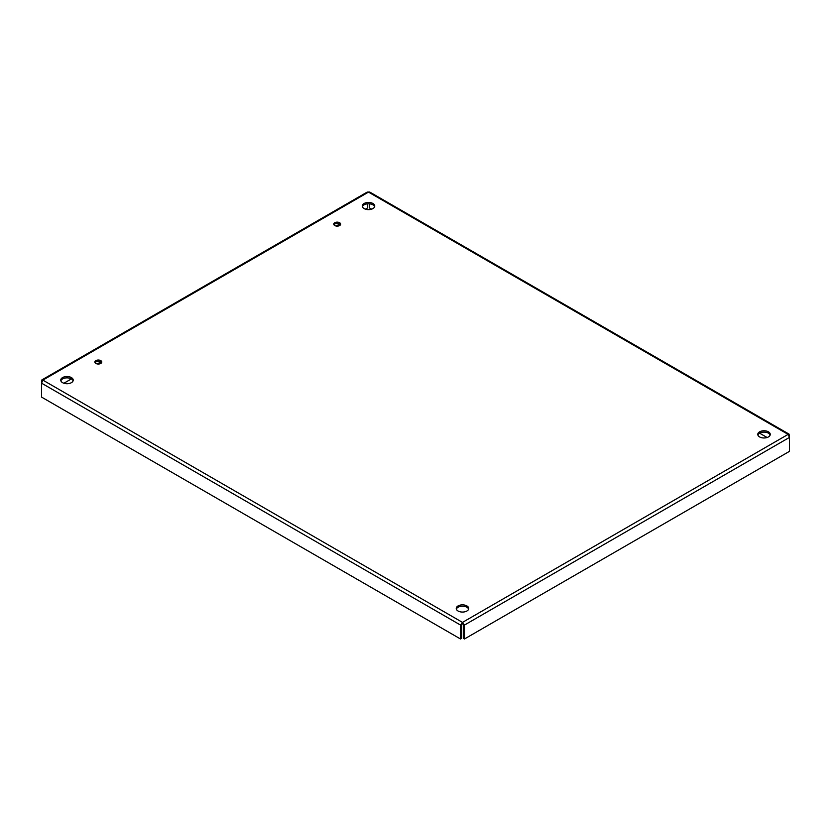<?xml version="1.0" encoding="UTF-8"?>
<svg xmlns="http://www.w3.org/2000/svg" width="831" height="831" viewBox="0 0 831 831"><rect width="100%" height="100%" fill="white"/><g stroke="black" fill="none" stroke-linecap="round" stroke-linejoin="round"><path stroke-width="1.25" d="M95.866 363.448A3.459 1.994 180 0 1 94.859 362.036A3.459 1.994 180 0 1 98.307 360.041A3.459 1.994 180 0 1 101.766 362.036A3.459 1.994 180 0 1 99.637 363.885A3.459 1.994 180 0 1 95.866 363.448M101.569 362.711A3.459 1.994 0 0 0 98.307 361.381A3.459 1.994 0 0 0 95.056 362.711M334.737 225.533A3.459 1.994 180 0 1 333.73 224.131A3.459 1.994 180 0 1 337.178 222.137A3.459 1.994 180 0 1 340.637 224.131A3.459 1.994 180 0 1 338.508 225.97A3.459 1.994 180 0 1 334.737 225.533M340.44 224.796A3.459 1.994 0 0 0 337.178 223.466A3.459 1.994 0 0 0 333.927 224.796M62.574 382.665A6.232 3.604 180 0 1 60.746 380.12A6.232 3.604 180 0 1 66.979 376.526A6.232 3.604 180 0 1 73.221 380.12A6.232 3.604 180 0 1 69.368 383.455A6.232 3.604 180 0 1 62.574 382.665M73.107 380.795A6.232 3.604 0 0 0 66.979 377.866A6.232 3.604 0 0 0 60.86 380.795M458.078 611.014A6.232 3.604 180 0 1 456.25 608.469A6.232 3.604 180 0 1 462.493 604.864A6.232 3.604 180 0 1 468.726 608.469A6.232 3.604 180 0 1 464.882 611.793A6.232 3.604 180 0 1 458.078 611.014M468.622 609.133A6.232 3.604 0 0 0 462.493 606.204A6.232 3.604 0 0 0 456.364 609.133M759.607 436.929A6.232 3.604 180 0 1 757.779 434.384A6.232 3.604 180 0 1 764.021 430.78A6.232 3.604 180 0 1 770.254 434.384A6.232 3.604 180 0 1 766.4 437.708A6.232 3.604 180 0 1 759.607 436.929M770.14 435.049A6.232 3.604 0 0 0 764.021 432.12A6.232 3.604 0 0 0 757.893 435.049M364.103 208.581A6.232 3.604 180 0 1 362.274 206.036A6.232 3.604 180 0 1 368.507 202.442A6.232 3.604 180 0 1 374.75 206.036A6.232 3.604 180 0 1 370.896 209.37A6.232 3.604 180 0 1 364.103 208.581M374.636 206.711A6.232 3.604 0 0 0 368.507 203.782A6.232 3.604 0 0 0 362.378 206.711M42.869 380.12L41.55 380.889L42.869 380.12L462.493 622.388L788.131 434.384L368.507 192.117L42.869 380.12L41.55 383.174L41.55 397.093L460.509 638.977L461.672 638.312L461.672 624.382L462.493 623.728L463.314 624.382L463.314 638.312L464.467 638.977L789.45 451.358L789.45 437.428L464.467 625.057L464.467 638.977M462.493 623.728L462.493 622.388L460.509 625.057L460.509 638.977M41.55 383.174L460.509 625.057L461.672 624.382M42.017 381.159L41.55 380.889L41.55 382.644M789.128 434.177L369.681 192.023L367.177 192.096L41.872 379.912M367.686 203.813L367.686 207.854L365.411 209.163M339.63 224.058L336.191 226.042M100.759 361.963L97.32 363.947M71.393 378.915L63.883 383.247M788.983 435.413L789.45 435.143L788.131 434.384L789.45 435.143L789.45 436.909M371.602 209.163L369.328 207.854L369.328 203.813M767.117 437.511L759.607 433.18M788.131 434.384L789.45 437.428M462.493 622.388L464.467 625.057L463.314 624.382"/></g></svg>
